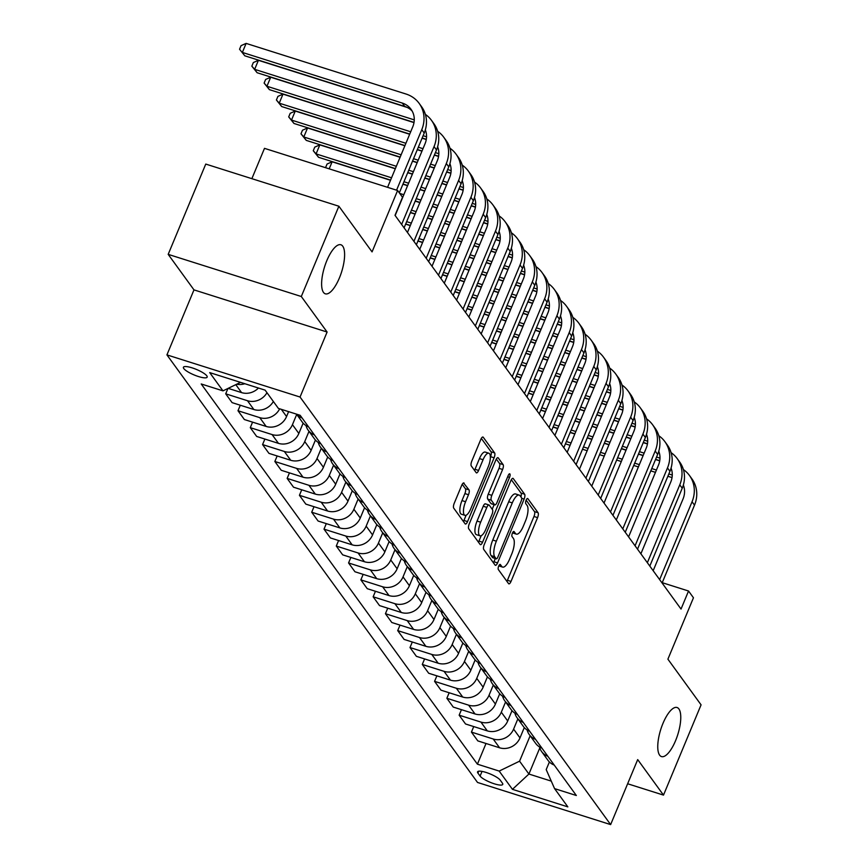 <?xml version="1.0" encoding="UTF-8"?>
<svg xmlns="http://www.w3.org/2000/svg" width="868" height="868" viewBox="0 0 868 868"><rect width="100%" height="100%" fill="white"/><g stroke="black" fill="none" stroke-linecap="round" stroke-linejoin="round"><path stroke-width="1.3" d="M498.677 566.12A2.767 0.955 107.6 0 0 498.33 569.527L508.572 583.643A3.949 1.367 107.6 0 0 508.854 583.86A3.949 1.367 107.6 0 0 511.013 581.43L537.574 517.621A3.949 1.367 107.6 0 0 538.084 512.749L527.831 498.633A2.767 0.955 107.6 0 0 527.635 498.482A2.767 0.955 107.6 0 0 526.127 500.185A2.767 0.955 107.6 0 0 525.769 503.603L527.093 505.426A12.629 4.362 107.6 0 1 525.466 521.017L523.252 526.333A12.629 4.362 107.6 0 1 516.351 534.124A12.629 4.362 107.6 0 1 515.44 533.429L514.116 531.607A2.767 0.955 107.6 0 0 513.91 531.455A2.767 0.955 107.6 0 0 512.402 533.158A2.767 0.955 107.6 0 0 512.044 536.565L513.379 538.388A12.629 4.362 107.6 0 1 511.74 553.979L509.527 559.307A12.629 4.362 107.6 0 1 502.626 567.097A12.629 4.362 107.6 0 1 501.715 566.392L500.391 564.569A2.767 0.955 107.6 0 0 500.196 564.417A2.767 0.955 107.6 0 0 498.677 566.12M339.399 277.955A25.736 8.886 107.6 0 0 340.885 244.765A25.736 8.886 107.6 0 0 326.824 260.639A25.736 8.886 107.6 0 0 325.348 293.829A25.736 8.886 107.6 0 0 339.399 277.955M675.554 740.708A25.736 8.886 107.6 0 0 677.029 707.507A25.736 8.886 107.6 0 0 662.968 723.391A25.736 8.886 107.6 0 0 661.492 756.581A25.736 8.886 107.6 0 0 675.554 740.708M183.777 368.553A12.868 2.984 -157.4 0 0 196.309 375.801A12.868 2.984 -157.4 0 0 207.17 377.146A12.868 2.984 -157.4 0 0 206.812 375.844A12.868 2.984 -157.4 0 0 194.28 368.596A12.868 2.984 -157.4 0 0 183.419 367.251A12.868 2.984 -157.4 0 0 183.777 368.553M464.13 483.151A3.949 1.367 107.6 0 0 463.848 482.933A3.949 1.367 107.6 0 0 461.689 485.364L454.235 503.266A3.949 1.367 107.6 0 0 453.725 508.138L465.107 523.805A3.949 1.367 107.6 0 0 465.4 524.033A3.949 1.367 107.6 0 0 467.548 521.592L494.109 457.794A3.949 1.367 107.6 0 0 494.619 452.912L483.237 437.244A3.949 1.367 107.6 0 0 482.955 437.027A3.949 1.367 107.6 0 0 480.796 439.458L471.801 461.082A3.949 1.367 107.6 0 0 471.291 465.953L476.163 472.659A3.949 1.367 107.6 0 0 476.445 472.886A3.949 1.367 107.6 0 0 478.594 470.445L483.064 459.725A10.557 3.646 107.6 0 1 488.825 453.215A10.557 3.646 107.6 0 1 488.228 466.832L470.738 508.832A10.557 3.646 107.6 0 1 464.966 515.342A10.557 3.646 107.6 0 1 465.574 501.726L468.492 494.727A3.949 1.367 107.6 0 0 469.002 489.856L463.49 482.944M627.64 783.761L663.499 795.11L701.073 704.838L667.904 659.17L693.456 597.77L688.541 591.01L681.033 609.065L395.005 215.329L402.524 197.264L397.609 190.504L264.49 148.352L251.861 178.678M301.304 296.509L168.186 254.357L193.976 289.879L327.106 332.032L301.304 296.509L338.878 206.226L372.057 251.894L397.609 190.504M327.106 332.032L300.046 397.034L610.638 824.6L477.519 782.448L166.927 354.882L300.046 397.034M663.499 795.11L637.698 759.598L610.638 824.6M484.246 544.572A3.949 1.367 107.6 0 0 483.736 549.444L495.118 565.111A3.949 1.367 107.6 0 0 495.4 565.328A3.949 1.367 107.6 0 0 497.559 562.898L524.12 499.089A3.949 1.367 107.6 0 0 524.63 494.217L513.238 478.55A3.949 1.367 107.6 0 0 512.955 478.333A3.949 1.367 107.6 0 0 510.807 480.764L484.246 544.572M480.113 544.464L468.731 528.786A3.949 1.367 107.6 0 1 469.241 523.914L495.802 460.116A3.949 1.367 107.6 0 1 497.961 457.675A3.949 1.367 107.6 0 1 498.243 457.892L503.114 464.608A3.949 1.367 107.6 0 1 502.605 469.479L491.83 495.357A3.949 1.367 107.6 0 0 491.321 500.228L494.554 504.677A3.949 1.367 107.6 0 0 494.836 504.894A3.949 1.367 107.6 0 0 496.995 502.464L508.203 475.523A2.767 0.955 107.6 0 1 509.711 473.809A2.767 0.955 107.6 0 1 509.559 477.378L482.554 542.25A3.949 1.367 107.6 0 1 480.395 544.681A3.949 1.367 107.6 0 1 480.113 544.464M168.186 254.357L205.759 164.074L338.878 206.226M502.398 783.142L500.239 780.158A12.467 2.886 -157.4 0 0 488.098 773.138A12.467 2.886 -157.4 0 0 477.574 771.836A12.467 2.886 -157.4 0 0 477.932 773.095L480.091 776.079A12.467 2.886 -157.4 0 0 492.232 783.099A12.467 2.886 -157.4 0 0 502.756 784.401A12.467 2.886 -157.4 0 0 502.398 783.142M549.39 761.963L546.2 769.612L554.576 788.621L576.341 795.511L300.154 415.295L278.389 408.405L265.12 390.144L209.709 372.6L222.978 390.86L201.213 383.971L477.411 764.176L499.176 771.077L519.574 761.182L530.153 735.782M554.576 788.621L567.846 806.882L512.446 789.337L499.176 771.077M193.976 289.879L166.927 354.882M688.541 591.01L662.23 582.678M539.766 747.977L528.916 774.039L551.278 781.124M519.574 761.182L528.916 774.039L512.446 789.337M240.295 405.226L237.995 410.748L244.385 419.548L266.151 426.438A16.08 14.626 -36 0 0 286.559 416.542L288.599 411.638M252.577 422.141L250.288 427.664L272.053 434.553A16.08 14.626 -36 0 0 292.451 424.669L296.715 414.427M250.288 427.664L256.668 436.452L278.444 443.353A16.08 14.626 -36 0 0 298.842 433.457L303.138 423.15M264.87 439.056L262.57 444.579L284.335 451.469A16.08 14.626 -36 0 0 304.744 441.584L308.997 431.342M262.57 444.579L268.961 453.367L290.726 460.268A16.08 14.626 -36 0 0 311.124 450.373L315.42 440.054M277.152 455.96L274.852 461.494L296.617 468.384A16.08 14.626 -36 0 0 317.026 458.488L321.29 448.257M274.852 461.494L281.243 470.282L303.008 477.172A16.08 14.626 -36 0 0 323.417 467.288L327.713 456.969M289.445 472.876L287.145 478.398L308.91 485.299A16.08 14.626 -36 0 0 329.308 475.404L333.572 465.172M287.145 478.398L293.525 487.198L315.301 494.087A16.08 14.626 -36 0 0 335.699 484.203L339.996 473.885M301.728 489.791L299.427 495.313L321.193 502.203A16.08 14.626 -36 0 0 341.601 492.319L345.865 482.076M299.427 495.313L305.818 504.113L327.583 511.002A16.08 14.626 -36 0 0 347.992 501.118L352.278 490.8M314.01 506.706L311.71 512.229L333.486 519.118A16.08 14.626 -36 0 0 353.884 509.234L358.148 498.991M311.71 512.229L318.1 521.028L339.865 527.918A16.08 14.626 -36 0 0 360.274 518.022L364.571 507.715M326.303 523.621L324.003 529.144L345.768 536.033A16.08 14.626 -36 0 0 366.166 526.149L370.43 515.907M324.003 529.144L330.393 537.932L352.158 544.833A16.08 14.626 -36 0 0 372.556 534.938L376.853 524.619M338.585 540.536L336.285 546.059L358.05 552.949A16.08 14.626 -36 0 0 378.459 543.064L382.723 532.822M336.285 546.059L342.676 554.847L364.441 561.737A16.08 14.626 -36 0 0 384.849 551.853L389.135 541.534M350.867 557.44L348.567 562.963L370.343 569.864A16.08 14.626 -36 0 0 390.741 559.969L395.005 549.737M348.567 562.963L354.958 571.762L376.723 578.652A16.08 14.626 -36 0 0 397.132 568.768L401.428 558.45M363.16 574.356L360.86 579.878L382.625 586.779A16.08 14.626 -36 0 0 403.034 576.884L407.287 566.641M360.86 579.878L367.251 588.678L389.016 595.567A16.08 14.626 -36 0 0 409.414 585.683L413.711 575.365M375.443 591.271L373.142 596.793L394.907 603.683A16.08 14.626 -36 0 0 415.316 593.799L419.58 583.556M373.142 596.793L379.533 605.593L401.298 612.482A16.08 14.626 -36 0 0 421.707 602.598L426.004 592.28M387.725 608.186L385.435 613.709L407.2 620.598A16.08 14.626 -36 0 0 427.599 610.714L431.863 600.472M385.435 613.709L391.815 622.508L413.591 629.398A16.08 14.626 -36 0 0 433.989 619.502L438.286 609.195M400.018 625.101L397.718 630.624L419.483 637.513A16.08 14.626 -36 0 0 439.892 627.629L444.145 617.387M397.718 630.624L404.108 639.412L425.873 646.313A16.08 14.626 -36 0 0 446.271 636.418L450.568 626.099M412.3 642.016L410 647.539L431.765 654.429A16.08 14.626 -36 0 0 452.174 644.533L456.438 634.302M410 647.539L416.39 656.327L438.156 663.217A16.08 14.626 -36 0 0 458.564 653.333L462.861 643.014M424.593 658.92L422.293 664.443L444.058 671.344A16.08 14.626 -36 0 0 464.456 661.449L468.72 651.217M422.293 664.443L428.684 673.242L450.449 680.132A16.08 14.626 -36 0 0 470.847 670.248L475.143 659.93M436.875 675.836L434.575 681.358L456.34 688.248A16.08 14.626 -36 0 0 476.749 678.364L481.013 668.121M434.575 681.358L440.966 690.158L462.731 697.047A16.08 14.626 -36 0 0 483.14 687.163L487.425 676.845M449.157 692.751L446.857 698.273L468.633 705.163A16.08 14.626 -36 0 0 489.031 695.279L493.295 685.036M446.857 698.273L453.248 707.073L475.013 713.963A16.08 14.626 -36 0 0 495.422 704.078L499.718 693.76M461.45 709.666L459.15 715.189L480.915 722.078A16.08 14.626 -36 0 0 501.313 712.194L505.577 701.952M459.15 715.189L465.541 723.977L487.306 730.878A16.08 14.626 -36 0 0 507.704 720.982L512.001 710.675M473.733 726.581L471.433 732.104L493.198 738.994A16.08 14.626 -36 0 0 513.606 729.109L517.87 718.867M471.433 732.104L477.823 740.892L499.588 747.793A16.08 14.626 -36 0 0 519.997 737.898L524.283 727.579M486.015 743.496L477.411 764.176M227.948 388.452L225.713 393.833L232.103 402.633L253.868 409.522A16.08 14.626 -36 0 0 273.355 401.483M539.451 746.914A16.08 14.626 -36 0 0 541.61 751.547L547.99 760.335A16.08 14.626 -36 0 0 554.229 765.066M541.61 751.547A16.08 14.626 -36 0 0 547.838 756.267M527.158 729.999A16.08 14.626 -36 0 0 529.317 734.632L535.708 743.431A16.08 14.626 -36 0 0 541.947 748.151M529.317 734.632A16.08 14.626 -36 0 0 535.556 739.362M514.876 713.084A16.08 14.626 -36 0 0 517.035 717.717L523.426 726.516A16.08 14.626 -36 0 0 529.654 731.236M517.035 717.717A16.08 14.626 -36 0 0 523.274 722.447M502.594 696.169A16.08 14.626 -36 0 0 504.753 700.801L511.133 709.601A16.08 14.626 -36 0 0 517.371 714.331M504.753 700.801A16.08 14.626 -36 0 0 510.981 705.532M490.301 679.264A16.08 14.626 -36 0 0 492.46 683.897L498.85 692.686A16.08 14.626 -36 0 0 505.089 697.416M492.46 683.897A16.08 14.626 -36 0 0 498.699 688.617M478.018 662.349A16.08 14.626 -36 0 0 480.178 666.982L486.568 675.771A16.08 14.626 -36 0 0 492.796 680.501M480.178 666.982A16.08 14.626 -36 0 0 486.416 671.702M465.725 645.434A16.08 14.626 -36 0 0 467.885 650.067L474.275 658.855A16.08 14.626 -36 0 0 480.514 663.586M467.885 650.067A16.08 14.626 -36 0 0 474.123 654.787M453.443 628.519A16.08 14.626 -36 0 0 455.602 633.152L461.993 641.951A16.08 14.626 -36 0 0 468.232 646.671M455.602 633.152A16.08 14.626 -36 0 0 461.841 637.882M441.161 611.604A16.08 14.626 -36 0 0 443.32 616.237L449.711 625.036A16.08 14.626 -36 0 0 455.939 629.756M443.32 616.237A16.08 14.626 -36 0 0 449.548 620.967M428.868 594.688A16.08 14.626 -36 0 0 431.027 599.321L437.418 608.121A16.08 14.626 -36 0 0 443.656 612.851M431.027 599.321A16.08 14.626 -36 0 0 437.266 604.052M416.586 577.784A16.08 14.626 -36 0 0 418.745 582.417L425.136 591.206A16.08 14.626 -36 0 0 431.374 595.936M418.745 582.417A16.08 14.626 -36 0 0 424.984 587.137M404.304 560.869A16.08 14.626 -36 0 0 406.463 565.502L412.842 574.29A16.08 14.626 -36 0 0 419.081 579.021M406.463 565.502A16.08 14.626 -36 0 0 412.691 570.222M392.01 543.954A16.08 14.626 -36 0 0 394.17 548.587L400.56 557.386A16.08 14.626 -36 0 0 406.799 562.106M394.17 548.587A16.08 14.626 -36 0 0 400.408 553.317M379.728 527.039A16.08 14.626 -36 0 0 381.887 531.672L388.278 540.471A16.08 14.626 -36 0 0 394.506 545.191M381.887 531.672A16.08 14.626 -36 0 0 388.126 536.402M367.446 510.124A16.08 14.626 -36 0 0 369.605 514.757L375.985 523.556A16.08 14.626 -36 0 0 382.224 528.276M369.605 514.757A16.08 14.626 -36 0 0 375.833 519.487M355.153 493.208A16.08 14.626 -36 0 0 357.312 497.841L363.703 506.641A16.08 14.626 -36 0 0 369.942 511.371M357.312 497.841A16.08 14.626 -36 0 0 363.551 502.572M342.871 476.304A16.08 14.626 -36 0 0 345.03 480.937L351.421 489.726A16.08 14.626 -36 0 0 357.649 494.456M345.03 480.937A16.08 14.626 -36 0 0 351.269 485.657M330.578 459.389A16.08 14.626 -36 0 0 332.737 464.022L339.128 472.81A16.08 14.626 -36 0 0 345.366 477.541M332.737 464.022A16.08 14.626 -36 0 0 338.976 468.742M318.296 442.474A16.08 14.626 -36 0 0 320.455 447.107L326.845 455.906A16.08 14.626 -36 0 0 333.084 460.626M320.455 447.107A16.08 14.626 -36 0 0 326.694 451.837M306.013 425.559A16.08 14.626 -36 0 0 308.173 430.192L314.563 438.991A16.08 14.626 -36 0 0 320.791 443.711M308.173 430.192A16.08 14.626 -36 0 0 314.4 434.922M296.509 414.144L302.27 422.076A16.08 14.626 -36 0 0 308.509 426.806M237.995 410.748L259.76 417.638A16.08 14.626 -36 0 0 279.68 408.817M296.596 414.177A16.08 14.626 -36 0 0 302.118 418.007M225.713 393.833L247.478 400.723A16.08 14.626 -36 0 0 266.975 392.694M228.154 388.354L241.575 392.607A16.08 14.626 -36 0 0 258.458 388.029M236.714 384.209A16.08 14.626 -36 0 0 244.841 383.721M240.534 382.354L222.978 390.86M498.796 565.86A12.629 4.362 107.6 0 0 499.024 565.958L502.626 567.097M512.521 532.898A12.629 4.362 107.6 0 0 512.749 532.985L516.351 534.124M506.901 581.343A3.949 1.367 107.6 0 0 507.422 580.291L533.972 516.482A3.949 1.367 107.6 0 0 534.493 511.61L526.149 500.131M520.898 496.897A3.949 1.367 107.6 0 0 521.028 493.078L511.317 479.711M493.447 562.811A3.949 1.367 107.6 0 0 493.957 561.759L495.303 558.525M496.116 558.688A2.767 0.955 107.6 0 0 496.322 558.84A2.767 0.955 107.6 0 0 497.831 557.137L521.147 501.129A2.767 0.955 107.6 0 0 521.505 497.722L520.106 495.802A12.629 4.362 107.6 0 0 519.194 495.096A12.629 4.362 107.6 0 0 512.294 502.887L496.355 541.176A12.629 4.362 107.6 0 0 494.717 556.768L496.116 558.688L492.525 557.549A2.767 0.955 107.6 0 0 492.72 557.701A2.767 0.955 107.6 0 0 492.97 557.69M519.194 495.096L515.592 493.957A12.629 4.362 107.6 0 0 508.691 501.747L512.294 502.887M492.525 557.549L491.125 555.629A12.629 4.362 107.6 0 1 492.764 540.037L508.691 501.747M496.312 459.064L499.512 463.469L503.114 464.608M491.592 503.744A3.949 1.367 107.6 0 1 491.234 503.755A3.949 1.367 107.6 0 1 490.952 503.538L487.718 499.089A3.949 1.367 107.6 0 1 488.228 494.217L499.002 468.34A3.949 1.367 107.6 0 0 499.512 463.469M494.12 504.666L492.21 509.266M481.208 535.708L478.952 541.111L482.554 542.25M480.655 522.2A10.557 3.646 107.6 0 0 480.047 535.827A10.557 3.646 107.6 0 0 485.82 529.306L491.972 514.507A3.949 1.367 107.6 0 0 492.481 509.635L489.259 505.187A3.949 1.367 107.6 0 0 488.966 504.97A3.949 1.367 107.6 0 0 486.818 507.4L480.655 522.2L477.053 521.06A10.557 3.646 107.6 0 0 476.445 534.688L480.047 535.827M485.657 504.048A3.949 1.367 107.6 0 0 485.375 503.831A3.949 1.367 107.6 0 0 483.216 506.261L486.818 507.4M477.053 521.06L483.216 506.261M478.442 542.164A3.949 1.367 107.6 0 0 478.952 541.111M464.966 515.342L461.375 514.203A10.557 3.646 107.6 0 1 461.982 500.586L464.89 493.588A3.949 1.367 107.6 0 0 465.4 488.717L462.21 484.311M488.825 453.215L485.234 452.076A10.557 3.646 107.6 0 0 479.461 458.586L483.064 459.725M474.481 470.358A3.949 1.367 107.6 0 0 475.002 469.306L479.461 458.586M490.355 457.024L490.518 456.655A3.949 1.367 107.6 0 0 491.028 451.772L481.317 438.405M463.436 521.505A3.949 1.367 107.6 0 0 463.957 520.453L466.127 515.223M683.398 469.566A30.163 27.429 144 0 1 689.474 475.49L691.926 478.876A30.163 27.429 144 0 1 694.509 505.143L662.1 583.003M689.474 475.49A30.163 27.429 144 0 1 692.056 501.758L659.637 579.618M653.17 570.71L683.062 498.916A20.105 18.282 -36 0 0 683.344 485.049M672.277 475.056L668.827 473.971M656.425 470.044L651.76 468.568M639.347 464.63L634.682 463.154M622.269 459.226L617.604 457.751M605.191 453.823L600.526 452.347M588.124 448.409L583.448 446.933M571.046 443.005L566.381 441.53M672.038 477.584L667.872 476.272M655.459 472.344L650.794 470.868M638.392 466.93L633.727 465.454M621.314 461.526L616.649 460.051M604.236 456.123L599.571 454.648M587.159 450.709L582.493 449.233M570.081 445.306L565.415 443.83M553.057 427.089L557.723 428.575M570.135 432.503L574.8 433.978M587.213 437.906L591.878 439.382M604.291 443.309L608.956 444.796M621.358 448.723L626.023 450.199M638.436 454.127L643.101 455.602M655.514 459.53L659.713 460.865M671.105 452.651A30.163 27.429 144 0 1 677.181 458.575L679.644 461.96A30.163 27.429 144 0 1 682.226 488.228L649.806 566.088M677.181 458.575A30.163 27.429 144 0 1 679.763 484.843L647.354 562.714M640.888 553.806L670.769 482A20.105 18.282 -36 0 0 671.062 468.134M659.984 458.141L656.544 457.056M644.132 453.129L639.466 451.653M627.065 447.725L622.399 446.239M609.987 442.311L605.321 440.836M592.909 436.908L588.244 435.432M575.831 431.504L571.166 430.018M558.753 426.09L554.088 424.615M659.745 460.68L655.59 459.356M643.177 455.429L638.512 453.953M626.099 450.025L621.434 448.539M609.021 444.611L604.356 443.136M591.954 439.208L587.289 437.732M574.876 433.805L570.211 432.318M557.798 428.391L553.133 426.915M540.775 410.184L545.44 411.66M557.853 415.588L562.518 417.063M574.92 420.991L579.596 422.466M591.998 426.405L596.663 427.881M609.076 431.808L613.741 433.284M626.154 437.212L630.819 438.687M643.231 442.626L647.43 443.949M658.823 435.747A30.163 27.429 144 0 1 664.899 441.66L667.351 445.045A30.163 27.429 144 0 1 669.933 471.313L637.524 549.184M664.899 441.66A30.163 27.429 144 0 1 667.481 467.928L635.072 545.798M628.595 536.891L658.486 465.085A20.105 18.282 -36 0 0 658.769 451.219M647.702 441.237L644.262 440.141M631.85 436.213L627.184 434.738M614.772 430.81L610.106 429.334M597.694 425.396L593.028 423.92M580.627 419.993L575.961 418.517M563.549 414.589L558.884 413.114M546.471 409.175L541.806 407.7M647.463 443.765L643.296 442.441M630.895 438.514L626.229 437.038M613.817 433.11L609.152 431.635M596.739 427.707L592.074 426.221M579.661 422.293L574.996 420.817M562.583 416.89L557.918 415.414M545.516 411.486L540.851 410M528.482 393.269L533.158 394.745M545.56 398.672L550.225 400.148M562.638 404.076L567.303 405.562M579.715 409.49L584.381 410.965M596.793 414.893L601.459 416.369M613.871 420.296L618.537 421.783M630.938 425.711L635.148 427.034M646.53 418.832A30.163 27.429 144 0 1 652.606 424.745L655.069 428.13A30.163 27.429 144 0 1 657.651 454.398L625.242 532.268M652.606 424.745A30.163 27.429 144 0 1 655.188 451.024L622.779 528.883M616.313 519.975L646.204 448.17A20.105 18.282 -36 0 0 646.486 434.304M635.419 424.322L631.969 423.226M619.568 419.298L614.902 417.823M602.49 413.895L597.824 412.419M585.412 408.492L580.746 407.005M568.334 403.077L563.668 401.602M551.256 397.674L546.59 396.199M534.189 392.271L529.523 390.784M635.181 426.85L631.014 425.537M618.602 421.598L613.936 420.123M601.535 416.195L596.859 414.72M584.457 410.792L579.791 409.316M567.379 405.378L562.714 403.902M550.301 399.974L545.636 398.499M533.223 394.571L528.558 393.096M516.2 376.354L520.865 377.83M533.278 381.757L537.943 383.233M550.355 387.171L555.021 388.647M567.433 392.575L572.099 394.05M584.5 397.978L589.166 399.454M601.578 403.392L606.244 404.868M618.656 408.795L622.855 410.13M634.248 401.917A30.163 27.429 144 0 1 640.324 407.841L642.787 411.215A30.163 27.429 144 0 1 645.369 437.494L612.949 515.353M640.324 407.841A30.163 27.429 144 0 1 642.906 434.108L610.497 511.968M604.019 503.06L633.911 431.255A20.105 18.282 -36 0 0 634.193 417.399M623.126 407.407L619.687 406.322M607.274 402.383L602.609 400.907M590.197 396.98L585.531 395.504M573.13 391.576L568.464 390.101M556.052 386.162L551.386 384.687M538.974 380.759L534.308 379.283M521.896 375.356L517.23 373.88M622.888 409.935L618.732 408.622M606.32 404.694L601.654 403.208M589.242 399.28L584.576 397.804M572.164 393.877L567.498 392.401M555.097 388.473L550.431 386.987M538.019 383.059L533.353 381.584M520.941 377.656L516.276 376.18M503.917 359.439L508.583 360.914M520.995 364.842L525.661 366.329M538.062 370.256L542.728 371.732M555.14 375.66L559.806 377.135M572.218 381.063L576.884 382.549M589.296 386.477L593.962 387.953M606.374 391.88L610.573 393.215M621.965 385.001A30.163 27.429 144 0 1 628.041 390.925L630.494 394.311A30.163 27.429 144 0 1 633.076 420.579L600.667 498.438M628.041 390.925A30.163 27.429 144 0 1 630.624 417.193L598.215 495.053M591.737 486.145L621.629 414.34A20.105 18.282 -36 0 0 621.911 400.484M610.844 390.491L607.405 389.406M594.992 385.479L590.327 383.992M577.914 380.065L573.249 378.589M560.837 374.661L556.171 373.186M543.759 369.258L539.093 367.772M526.692 363.844L522.026 362.368M509.614 358.441L504.948 356.965M610.605 393.02L606.439 391.707M594.038 387.779L589.372 386.303M576.96 382.365L572.294 380.889M559.882 376.962L555.216 375.486M542.804 371.558L538.138 370.083M525.726 366.144L521.06 364.668M508.659 360.741L503.993 359.265M491.624 342.524L496.29 343.999M508.702 347.938L513.368 349.413M525.78 353.341L530.446 354.817M542.858 358.744L547.524 360.22M559.936 364.159L564.601 365.634M577.003 369.562L581.668 371.037M594.081 374.965L598.291 376.3M609.672 368.086A30.163 27.429 144 0 1 615.748 374.01L618.211 377.396A30.163 27.429 144 0 1 620.794 403.663L588.385 481.523M615.748 374.01A30.163 27.429 144 0 1 618.331 400.278L585.922 478.149M579.455 469.23L609.336 397.435A20.105 18.282 -36 0 0 609.629 383.569M598.551 373.576L595.112 372.491M582.71 368.564L578.034 367.088M565.632 363.149L560.967 361.674M548.554 357.746L543.889 356.271M531.476 352.343L526.811 350.867M514.399 346.929L509.733 345.453M497.331 341.525L492.655 340.05M598.323 376.104L594.157 374.792M581.744 370.864L577.079 369.388M564.667 365.461L560.001 363.974M547.599 360.046L542.934 358.571M530.522 354.643L525.856 353.167M513.444 349.24L508.778 347.753M496.366 343.826L491.7 342.35M479.342 325.608L484.008 327.095M496.42 331.023L501.086 332.498M513.498 336.426L518.163 337.902M530.565 341.829L535.231 343.316M547.643 347.243L552.308 348.719M564.721 352.647L569.386 354.122M581.799 358.061L585.998 359.385M597.39 351.171A30.163 27.429 144 0 1 603.466 357.095L605.918 360.48A30.163 27.429 144 0 1 608.511 386.748L576.092 464.608M603.466 357.095A30.163 27.429 144 0 1 606.048 383.363L573.639 461.233M567.162 452.326L597.054 380.52A20.105 18.282 -36 0 0 597.336 366.654M586.269 356.672L582.829 355.576M570.417 351.649L565.752 350.173M553.339 346.245L548.674 344.759M536.272 340.831L531.607 339.355M519.194 335.428L514.529 333.952M502.116 330.024L497.451 328.538M485.038 324.61L480.373 323.135M586.03 359.2L581.875 357.876M569.462 353.949L564.797 352.473M552.384 348.545L547.719 347.07M535.306 343.131L530.641 341.656M518.229 337.728L513.563 336.252M501.161 332.325L496.496 330.849M484.084 326.911L479.418 325.435M467.06 308.704L471.725 310.18M484.127 314.108L488.803 315.583M501.205 319.511L505.87 320.997M518.283 324.925L522.948 326.401M535.361 330.328L540.026 331.804M552.439 335.732L557.104 337.218M569.506 341.146L573.715 342.469M585.108 334.267A30.163 27.429 144 0 1 591.184 340.18L593.636 343.565A30.163 27.429 144 0 1 596.218 369.833L563.809 447.704M591.184 340.18A30.163 27.429 144 0 1 593.766 366.448L561.346 444.318M554.88 435.411L584.772 363.605A20.105 18.282 -36 0 0 585.054 349.739M573.987 339.757L570.547 338.661M558.135 334.733L553.469 333.258M541.057 329.33L536.391 327.854M523.979 323.916L519.314 322.44M506.901 318.513L502.236 317.037M489.834 313.109L485.169 311.634M472.756 307.695L468.091 306.22M573.748 342.285L569.582 340.961M557.18 337.034L552.504 335.558M540.102 331.63L535.437 330.155M523.024 326.227L518.359 324.74M505.946 320.813L501.281 319.337M488.868 315.409L484.203 313.934M471.801 310.006L467.125 308.52M454.767 291.789L459.432 293.265M471.845 297.192L476.51 298.668M488.923 302.606L493.588 304.082M506.001 308.01L510.666 309.485M523.078 313.413L527.744 314.889M540.146 318.827L544.811 320.303M557.223 324.231L561.422 325.565M572.815 317.352A30.163 27.429 144 0 1 578.891 323.276L581.354 326.65A30.163 27.429 144 0 1 583.936 352.918L551.527 430.788M578.891 323.276A30.163 27.429 144 0 1 581.473 349.544L549.064 427.403M542.598 418.495L572.479 346.69A20.105 18.282 -36 0 0 572.771 332.824M561.694 322.842L558.254 321.746M545.842 317.818L541.176 316.343M528.775 312.415L524.109 310.939M511.697 307.012L507.031 305.525M494.619 301.597L489.953 300.122M477.541 296.194L472.876 294.719M460.463 290.791L455.798 289.304M561.455 325.37L557.299 324.057M544.887 320.118L540.221 318.643M527.809 314.715L523.144 313.239M510.742 309.312L506.066 307.836M493.664 303.898L488.999 302.422M476.586 298.494L471.921 297.019M459.508 293.091L454.843 291.615M442.485 274.874L447.15 276.349M459.563 280.277L464.228 281.764M476.64 285.691L481.306 287.167M493.708 291.095L498.373 292.57M510.785 296.498L515.451 297.984M527.863 301.912L532.529 303.388M544.941 307.315L549.14 308.65M560.533 300.436A30.163 27.429 144 0 1 566.609 306.361L569.061 309.735A30.163 27.429 144 0 1 571.643 336.014L539.234 413.873M566.609 306.361A30.163 27.429 144 0 1 569.191 332.628L536.782 410.488M530.305 401.58L560.196 329.775A20.105 18.282 -36 0 0 560.478 315.919M549.411 305.927L545.972 304.842M533.56 300.903L528.894 299.427M516.482 295.5L511.816 294.024M499.404 290.096L494.738 288.621M482.337 284.682L477.671 283.207M465.259 279.279L460.593 277.803M448.181 273.876L443.515 272.4M549.173 308.455L545.017 307.142M532.605 303.214L527.939 301.728M515.527 297.8L510.861 296.324M498.449 292.397L493.784 290.921M481.371 286.993L476.706 285.507M464.304 281.579L459.639 280.104M447.226 276.176L442.561 274.7M430.202 257.959L434.868 259.434M447.27 263.373L451.935 264.849M464.347 268.776L469.013 270.252M481.425 274.179L486.091 275.655M498.503 279.594L503.169 281.069M515.581 284.997L520.247 286.473M532.648 290.4L536.858 291.735M548.25 283.521A30.163 27.429 144 0 1 554.327 289.445L556.779 292.831A30.163 27.429 144 0 1 559.361 319.099L526.952 396.958M554.327 289.445A30.163 27.429 144 0 1 556.909 315.713L524.489 393.573M518.022 384.665L547.914 312.86A20.105 18.282 -36 0 0 548.196 299.004M537.129 289.011L533.679 287.926M521.277 283.999L516.612 282.512M504.199 278.585L499.534 277.109M487.122 273.181L482.456 271.706M470.044 267.778L465.378 266.292M452.966 262.364L448.3 260.888M435.899 256.961L431.233 255.485M536.891 291.539L532.724 290.227M520.312 286.299L515.646 284.823M503.245 280.885L498.579 279.409M486.167 275.481L481.501 274.006M469.089 270.078L464.423 268.603M452.011 264.664L447.346 263.188M434.933 259.261L430.268 257.785M417.909 241.044L422.575 242.53M434.987 246.458L439.653 247.933M452.065 251.861L456.731 253.337M469.143 257.264L473.809 258.751M486.21 262.678L490.876 264.154M503.288 268.082L507.954 269.557M520.366 273.485L524.565 274.82M535.957 266.606A30.163 27.429 144 0 1 542.033 272.53L544.496 275.916A30.163 27.429 144 0 1 547.079 302.183L514.659 380.043M542.033 272.53A30.163 27.429 144 0 1 544.616 298.798L512.207 376.669M505.74 367.75L535.621 295.955A20.105 18.282 -36 0 0 535.914 282.089M524.836 272.096L521.397 271.011M508.984 267.084L504.319 265.608M491.917 261.669L487.241 260.194M474.839 256.266L470.174 254.791M457.761 250.863L453.096 249.387M440.684 245.449L436.018 243.973M423.606 240.045L418.94 238.57M524.597 274.635L520.442 273.312M508.03 269.384L503.364 267.908M490.952 263.981L486.286 262.494M473.874 258.566L469.208 257.091M456.807 253.163L452.141 251.687M439.729 247.76L435.063 246.273M422.651 242.346L417.985 240.87M405.627 224.139L410.293 225.615M422.705 229.543L427.371 231.018M439.772 234.946L444.449 236.422M456.85 240.36L461.516 241.836M473.928 245.763L478.594 247.239M491.006 251.167L495.671 252.642M508.084 256.581L512.283 257.904M523.675 249.691A30.163 27.429 144 0 1 529.751 255.615L532.203 259A30.163 27.429 144 0 1 534.786 285.268L502.377 363.128M529.751 255.615A30.163 27.429 144 0 1 532.334 281.883L499.925 359.753M493.447 350.846L523.339 279.04A20.105 18.282 -36 0 0 523.621 265.174M512.554 255.192L509.115 254.096M496.702 250.168L492.037 248.693M479.624 244.765L474.959 243.279M462.546 239.351L457.881 237.875M445.479 233.948L440.814 232.472M428.401 228.544L423.736 227.058M411.324 223.13L406.658 221.655M512.315 257.72L508.149 256.396M495.747 252.469L491.082 250.993M478.669 247.065L474.004 245.59M461.592 241.651L456.926 240.176M444.514 236.248L439.848 234.772M427.436 230.845L422.77 229.369M410.369 225.43L405.703 223.955M410.412 212.627L415.078 214.103M427.49 218.031L432.156 219.517M444.568 223.445L449.233 224.921M461.646 228.848L466.311 230.324M478.713 234.251L483.389 235.738M495.791 239.666L500.001 240.989M511.382 232.787A30.163 27.429 144 0 1 517.458 238.7L519.921 242.085A30.163 27.429 144 0 1 522.503 268.353L490.094 346.224M517.458 238.7A30.163 27.429 144 0 1 520.04 264.979L487.632 342.838M481.165 333.93L511.046 262.125A20.105 18.282 -36 0 0 511.339 248.259M500.261 238.277L496.821 237.181M484.42 233.253L479.754 231.778M467.342 227.85L462.677 226.374M450.264 222.436L445.599 220.96M433.186 217.033L428.521 215.557M416.108 211.629L411.443 210.154M500.033 240.805L495.867 239.481M483.454 235.553L478.789 234.078M466.387 230.15L461.711 228.675M449.309 224.747L444.644 223.26M432.231 219.333L427.566 217.857M415.154 213.929L410.488 212.454M415.208 201.126L419.873 202.602M432.286 206.53L436.951 208.005M449.353 211.933L454.018 213.409M466.431 217.347L471.096 218.823M483.509 222.751L487.707 224.085M499.1 215.872A30.163 27.429 144 0 1 505.176 221.796L507.639 225.17A30.163 27.429 144 0 1 510.221 251.438L477.801 329.308M505.176 221.796A30.163 27.429 144 0 1 507.758 248.064L475.349 325.923M468.872 317.015L498.764 245.21A20.105 18.282 -36 0 0 499.046 231.344M487.979 221.362L484.539 220.266M472.127 216.338L467.461 214.863M455.049 210.935L450.384 209.459M437.982 205.532L433.316 204.045M420.904 200.117L416.239 198.642M403.826 194.714L399.725 193.412M487.74 223.89L483.584 222.577M471.172 218.638L466.507 217.163M454.094 213.235L449.429 211.759M437.016 207.832L432.351 206.356M419.949 202.418L415.284 200.942M402.871 197.014L402.177 196.797M325.554 167.643L327.062 164.03L332.129 161.795L390.513 180.284M402.915 184.211L407.58 185.687M419.993 189.615L424.658 191.09M437.071 195.018L441.736 196.504M454.148 200.432L458.814 201.908M471.226 205.835L475.425 207.17M332.129 161.795L329.189 168.837M486.818 198.956A30.163 27.429 144 0 1 492.894 204.881L495.346 208.255A30.163 27.429 144 0 1 497.928 234.534L465.519 312.393M492.894 204.881A30.163 27.429 144 0 1 495.476 231.148L463.067 309.008M456.59 300.1L486.481 228.295A20.105 18.282 -36 0 0 486.764 214.439M475.697 204.447L472.257 203.362M459.845 199.434L455.179 197.947M442.767 194.02L438.101 192.544M425.689 188.616L421.023 187.141M408.611 183.213L403.945 181.727M391.544 177.799L316.082 153.907L318.545 157.292L390.578 180.099M475.458 206.975L471.291 205.662M458.89 201.734L454.224 200.248M441.812 196.32L437.146 194.844M424.734 190.917L420.069 189.441M407.656 185.513L402.991 184.027M318.545 157.292L313.272 150.728L314.769 147.126L319.836 144.88L395.298 168.772M407.71 172.699L412.376 174.175M424.788 178.114L429.454 179.589M441.855 183.517L446.521 184.993M458.933 188.92L463.143 190.255M319.836 144.88L316.082 153.907L313.272 150.728M474.525 182.041A30.163 27.429 144 0 1 480.601 187.965L483.064 191.351A30.163 27.429 144 0 1 485.646 217.618L453.237 295.478M480.601 187.965A30.163 27.429 144 0 1 483.183 214.233L450.774 292.093M444.308 283.185L474.188 211.391A20.105 18.282 -36 0 0 474.481 197.524M463.404 187.531L459.964 186.446M447.562 182.519L442.886 181.043M430.485 177.105L425.819 175.629M413.407 171.701L408.741 170.226M396.329 166.298L303.8 136.992L306.252 140.377L395.374 168.598M463.165 190.059L459.009 188.747M446.597 184.819L441.931 183.343M429.519 179.405L424.853 177.929M412.452 174.001L407.786 172.526M306.252 140.377L300.99 133.824L302.487 130.211L307.554 127.965L400.083 157.271M412.495 161.198L417.161 162.674M429.573 166.602L434.239 168.077M446.651 172.005L450.85 173.34M307.554 127.965L303.8 136.992L300.99 133.824M462.243 165.126A30.163 27.429 144 0 1 468.319 171.05L470.771 174.435A30.163 27.429 144 0 1 473.364 200.703L440.944 278.563M468.319 171.05A30.163 27.429 144 0 1 470.901 197.318L438.492 275.189M432.014 266.27L461.906 194.475A20.105 18.282 -36 0 0 462.188 180.609M451.121 170.616L447.682 169.531M435.269 165.604L430.604 164.128M418.192 160.2L413.526 158.714M401.124 154.786L291.507 120.077L293.97 123.462L400.159 157.086M450.883 173.155L446.727 171.831M434.315 167.904L429.649 166.428M417.237 162.5L412.571 161.014M293.97 123.462L288.697 116.909L290.205 113.296L295.272 111.05L404.879 145.759M417.291 149.687L421.956 151.162M434.358 155.101L438.568 156.424M295.272 111.05L291.507 120.077L288.697 116.909M449.96 148.211A30.163 27.429 144 0 1 456.036 154.135L458.488 157.52A30.163 27.429 144 0 1 461.071 183.788L428.662 261.659M456.036 154.135A30.163 27.429 144 0 1 458.619 180.403L426.199 258.273M419.732 249.366L449.624 177.56A20.105 18.282 -36 0 0 449.906 163.694M438.839 153.712L435.4 152.616M422.987 148.688L418.322 147.213M405.909 143.285L279.225 103.173L281.677 106.547L404.955 145.585M438.6 156.24L434.434 154.916M422.032 150.989L417.356 149.513M281.677 106.547L276.415 99.994L277.912 96.381L282.979 94.135L409.663 134.258M422.076 138.186L426.275 139.509M282.979 94.135L279.225 103.173L276.415 99.994M437.667 131.307A30.163 27.429 144 0 1 443.743 137.22L446.206 140.605A30.163 27.429 144 0 1 448.789 166.873L416.38 244.743M443.743 137.22A30.163 27.429 144 0 1 446.326 163.499L413.917 241.358M407.45 232.45L437.331 160.645A20.105 18.282 -36 0 0 437.624 146.779M426.546 136.797L423.107 135.701M410.694 131.773L266.943 86.257L269.395 89.643L409.739 134.073M426.307 139.325L422.152 138.001M269.395 89.643L264.122 83.078L265.63 79.465L270.697 77.23L413.993 122.605M270.697 77.23L266.943 86.257L264.122 83.078M425.385 114.392A30.163 27.429 144 0 1 431.461 120.316L433.913 123.69A30.163 27.429 144 0 1 436.495 149.958L404.087 227.828M431.461 120.316A30.163 27.429 144 0 1 434.043 146.583L401.634 224.443M395.157 215.535L425.049 143.73A20.105 18.282 -36 0 0 425.331 129.864M414.264 119.882L254.649 69.342L257.112 72.728L414.025 122.41M257.112 72.728L251.839 66.163L253.347 62.55L258.414 60.315L407.179 107.426M258.414 60.315L254.649 69.342L251.839 66.163M387.573 187.325L412.767 126.815A20.105 18.282 -36 0 0 411.041 109.303A20.105 18.282 -36 0 0 402.285 103.064L242.367 52.427L246.121 43.4L406.05 94.037A30.163 27.429 144 0 1 419.179 103.4L421.631 106.786A30.163 27.429 144 0 1 424.213 133.054L399.323 192.859M419.179 103.4A30.163 27.429 144 0 1 421.761 129.668L396.567 190.179M412.159 111.071A20.105 18.282 -36 0 0 404.748 106.449L244.819 55.812L239.557 49.248L241.054 45.646L246.121 43.4M244.819 55.812L239.557 49.248M281.319 409.338L286.559 416.542M292.451 424.669L298.842 433.457M304.744 441.584L311.124 450.373M317.026 458.488L323.417 467.288M329.308 475.404L335.699 484.203M341.601 492.319L347.992 501.118M353.884 509.234L360.274 518.022M366.166 526.149L372.556 534.938M378.459 543.064L384.849 551.853M390.741 559.969L397.132 568.768M403.034 576.884L409.414 585.683M415.316 593.799L421.707 602.598M427.599 610.714L433.989 619.502M439.892 627.629L446.271 636.418M452.174 644.533L458.564 653.333M464.456 661.449L470.847 670.248M476.749 678.364L483.14 687.163M489.031 695.279L495.422 704.078M501.313 712.194L507.704 720.982M513.606 729.109L519.997 737.898M493.198 738.994L499.588 747.793M480.915 722.078L487.306 730.878M468.633 705.163L475.013 713.963M456.34 688.248L462.731 697.047M444.058 671.344L450.449 680.132M431.765 654.429L438.156 663.217M419.483 637.513L425.873 646.313M407.2 620.598L413.591 629.398M394.907 603.683L401.298 612.482M382.625 586.779L389.016 595.567M370.343 569.864L376.723 578.652M358.05 552.949L364.441 561.737M345.768 536.033L352.158 544.833M333.486 519.118L339.865 527.918M321.193 502.203L327.583 511.002M308.91 485.299L315.301 494.087M296.617 468.384L303.008 477.172M284.335 451.469L290.726 460.268M272.053 434.553L278.444 443.353M259.76 417.638L266.151 426.438M247.478 400.723L253.868 409.522M235.803 384.654L241.575 392.607M482.033 771.413L480.091 776.079M478.713 771.207L477.932 773.095M498.97 565.524L501.715 566.392M512.684 532.561L515.44 533.429M534.493 511.61L538.084 512.749M533.972 516.482L537.574 517.621M507.422 580.291L511.013 581.43M512.597 478.344L513.238 478.55M521.028 493.078L524.63 494.217M521.69 498.319L524.12 499.089M493.957 561.759L497.559 562.898M492.764 540.037L496.355 541.176M491.125 555.629L494.717 556.768M497.603 457.696L498.243 457.892M499.002 468.34L502.605 469.479M488.228 494.217L491.83 495.357M487.718 499.089L491.321 500.228M490.952 503.538L494.554 504.677M507.682 476.782L509.559 477.378M465.4 488.717L469.002 489.856M464.89 493.588L468.492 494.727M461.982 500.586L465.574 501.726M475.002 469.306L478.594 470.445M482.597 437.038L483.237 437.244M491.028 451.772L494.619 452.912M490.518 456.655L494.109 457.794M463.957 520.453L467.548 521.592M694.509 505.143L692.056 501.758M682.226 488.228L679.763 484.843M669.933 471.313L667.481 467.928M657.651 454.398L655.188 451.024M645.369 437.494L642.906 434.108M633.076 420.579L630.624 417.193M620.794 403.663L618.331 400.278M608.511 386.748L606.048 383.363M596.218 369.833L593.766 366.448M583.936 352.918L581.473 349.544M571.643 336.014L569.191 332.628M559.361 319.099L556.909 315.713M547.079 302.183L544.616 298.798M534.786 285.268L532.334 281.883M522.503 268.353L520.04 264.979M510.221 251.438L507.758 248.064M497.928 234.534L495.476 231.148M485.646 217.618L483.183 214.233M473.364 200.703L470.901 197.318M461.071 183.788L458.619 180.403M448.789 166.873L446.326 163.499M436.495 149.958L434.043 146.583M424.213 133.054L421.761 129.668M404.748 106.449L402.285 103.064M492.72 557.701L496.322 558.84M491.234 503.755L494.836 504.894M485.375 503.831L488.966 504.97"/></g></svg>
